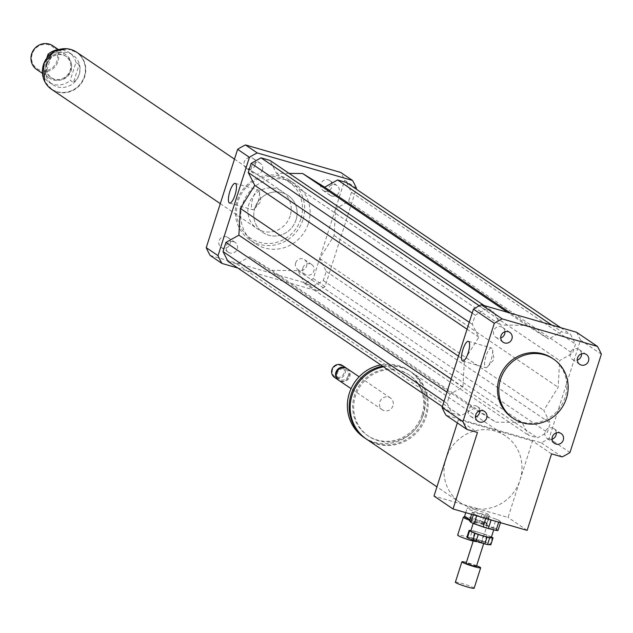 <?xml version="1.0" encoding="UTF-8"?>
<svg xmlns="http://www.w3.org/2000/svg" width="633" height="633" viewBox="0 0 633 633"><rect width="100%" height="100%" fill="white"/><g stroke="black" fill="none" stroke-linecap="round" stroke-linejoin="round"><path stroke-width="0.47" stroke-dasharray="3.17 2.37" d="M485.464 518.609L487.624 519.456L485.464 518.609M486.009 516.908L488.17 517.754L486.009 516.908M473.175 541.152A12.541 1.131 17.7 0 0 481.563 542.703A12.541 1.131 17.7 0 0 466.442 536.737A12.541 1.131 17.7 0 0 457.667 535.075M469.718 520.318A12.541 1.131 17.7 0 0 487.26 524.844A12.541 1.131 17.7 0 0 487.244 524.733A12.541 1.131 17.7 0 0 472.139 518.878A12.541 1.131 17.7 0 0 463.443 517.137M470.018 519.376A11.647 1.052 17.7 0 0 486.682 523.72A11.647 1.052 17.7 0 0 486.666 523.618A11.647 1.052 17.7 0 0 472.637 518.182A11.647 1.052 17.7 0 0 464.559 516.568L464.503 516.591M475.351 509.684A11.647 1.052 17.7 0 0 467.201 508.141A11.647 1.052 17.7 0 0 477.978 512.683A11.647 1.052 17.7 0 0 489.396 515.222A11.647 1.052 17.7 0 0 475.351 509.684M581.537 353.839A5.958 5.673 124.1 0 0 570.317 352.929A5.958 5.673 124.1 0 0 577.296 360.098M556.304 432.901A5.958 5.673 124.1 0 0 545.417 431.16A5.958 5.673 124.1 0 0 552.063 439.16M479.735 410.785A5.958 5.673 124.1 0 0 469.29 408.277A5.958 5.673 124.1 0 0 475.494 417.044M504.968 331.716A5.958 5.673 124.1 0 0 494.523 329.207A5.958 5.673 124.1 0 0 500.727 337.975M255.249 164.944A5.958 5.673 124.1 0 0 245.082 160.189A5.958 5.673 124.1 0 0 246.435 168.299A5.958 5.673 124.1 0 0 255.249 164.944M262.505 169.866A5.958 5.673 -55.9 0 1 253.691 173.213A5.958 5.673 -55.9 0 1 252.338 165.102A5.958 5.673 -55.9 0 1 262.505 169.866M324.539 191.134A5.958 5.673 124.1 0 0 329.69 180.555A5.958 5.673 124.1 0 0 321.651 182.304A5.958 5.673 124.1 0 0 324.539 191.134M331.803 196.048A5.958 5.673 -55.9 0 1 328.907 187.218A5.958 5.673 -55.9 0 1 338.742 192.804A5.958 5.673 -55.9 0 1 331.803 196.048M295.643 262.964A5.958 5.673 124.1 0 0 305.81 267.727A5.958 5.673 124.1 0 0 304.449 259.617A5.958 5.673 124.1 0 0 295.643 262.964M302.898 267.886A5.958 5.673 -55.9 0 1 311.713 264.531A5.958 5.673 -55.9 0 1 313.066 272.641A5.958 5.673 -55.9 0 1 302.898 267.886M226.345 236.774A5.958 5.673 124.1 0 0 221.202 247.361A5.958 5.673 124.1 0 0 229.241 245.612A5.958 5.673 124.1 0 0 226.345 236.774M233.601 241.695A5.958 5.673 -55.9 0 1 236.497 250.526A5.958 5.673 -55.9 0 1 226.654 244.939A5.958 5.673 -55.9 0 1 233.601 241.695M491.714 348.103A10.255 2.991 -73.9 0 0 491.453 347.984A10.255 2.991 -73.9 0 0 485.867 356.537A10.255 2.991 -73.9 0 0 485.503 367.559A10.255 2.991 -73.9 0 0 485.764 367.686A10.255 2.991 -73.9 0 0 487.711 366.634A10.255 2.991 -73.9 0 0 492.545 349.907A10.255 2.991 -73.9 0 0 491.714 348.103M258.596 190.137A10.255 2.991 -73.9 0 0 258.335 190.019A10.255 2.991 -73.9 0 0 252.757 198.572A10.255 2.991 -73.9 0 0 252.385 209.602A10.255 2.991 -73.9 0 0 252.646 209.721A10.255 2.991 -73.9 0 0 254.601 208.676A10.255 2.991 -73.9 0 0 259.427 191.949A10.255 2.991 -73.9 0 0 258.596 190.137M383.558 366.8A40.322 38.391 -55.9 0 1 411.806 372.426A40.322 38.391 -55.9 0 1 426.238 416.506A40.322 38.391 -55.9 0 1 366.57 439.183M551.557 453.861L532.511 440.956L508.093 517.47L478.809 509.011A40.322 38.391 124.1 0 0 520.025 480.059A40.322 38.391 124.1 0 0 505.601 435.979A40.322 38.391 124.1 0 0 445.925 458.656A40.322 38.391 124.1 0 0 460.357 502.737A40.322 38.391 124.1 0 0 463.277 504.517L433.993 496.058M478.809 509.011A40.322 38.391 -55.9 0 1 463.277 504.517L478.809 509.011M422.947 415.557A36.738 34.981 -55.9 0 1 368.58 436.216A36.738 34.981 -55.9 0 1 360.232 386.185A36.738 34.981 -55.9 0 1 409.796 375.393A36.738 34.981 -55.9 0 1 422.947 415.557M421.95 414.876A36.738 34.981 -55.9 0 1 367.583 435.544A36.738 34.981 -55.9 0 1 359.235 385.505A36.738 34.981 -55.9 0 1 408.799 374.712A36.738 34.981 -55.9 0 1 421.95 414.876M382.561 366.119A40.322 38.391 -55.9 0 1 410.809 371.745A40.322 38.391 -55.9 0 1 425.241 415.834A40.322 38.391 -55.9 0 1 366.072 438.843M380.742 364.893A40.322 38.391 -55.9 0 1 408.997 370.519A40.322 38.391 -55.9 0 1 423.43 414.599A40.322 38.391 -55.9 0 1 363.753 437.276M392.966 405.8A7.169 6.828 -55.9 0 1 382.356 409.836A7.169 6.828 -55.9 0 1 380.726 400.072A7.169 6.828 -55.9 0 1 392.966 405.8M347.201 368.691A7.169 6.828 -55.9 0 1 349.764 376.532A7.169 6.828 -55.9 0 1 339.153 380.56M348.19 375.939A5.824 5.547 -55.9 0 1 338.631 378.407A5.824 5.547 -55.9 0 1 341.685 368.833A5.824 5.547 -55.9 0 1 348.19 375.939M346.852 368.469A7.169 6.828 -55.9 0 1 338.821 380.322M342.548 365.542A7.169 6.828 -55.9 0 1 345.112 373.375A7.169 6.828 -55.9 0 1 334.509 377.41M344.067 372.987A6.275 5.974 -55.9 0 1 333.773 375.646A6.275 5.974 -55.9 0 1 337.065 365.336A6.275 5.974 -55.9 0 1 344.067 372.987M527.139 530.375L508.093 517.47M532.511 440.956L458.411 419.544L457.335 422.923M458.411 419.544L477.456 432.458M552.253 358.223A35.844 34.127 -55.9 0 1 560.395 407.043A35.844 34.127 -55.9 0 1 512.034 417.566M576.528 332.254A77.954 74.227 -55.9 0 1 580.485 340.056L549.112 438.384A77.954 74.227 -55.9 0 1 541.255 442.776L446.036 415.264M526.727 325.354L548.716 338.995L561.645 331.763L570.531 334.327L575.5 344.123L572.572 353.301L559.651 360.533L558.164 387.301L543.755 410.342L550.267 423.184L547.339 432.371L537.488 437.878L528.595 435.314L522.083 422.464L495.829 422.171L473.84 408.53L460.919 415.762L452.025 413.191L447.056 403.403L449.984 394.217L462.913 386.985L464.4 360.217L478.809 337.183L472.289 324.333L475.217 315.155L485.076 309.64L493.962 312.211L500.481 325.061L526.727 325.354L507.476 312.306M541.255 442.776L562.12 456.907M549.112 438.384L569.969 452.516M580.485 340.056L601.35 354.195M302.938 219.778A35.844 34.127 -55.9 0 1 249.893 239.939A35.844 34.127 -55.9 0 1 241.751 191.126A35.844 34.127 -55.9 0 1 290.112 180.595A35.844 34.127 -55.9 0 1 302.938 219.778M308.382 223.473A35.844 34.127 124.1 0 0 295.548 184.282A35.844 34.127 124.1 0 0 247.194 194.814A35.844 34.127 124.1 0 0 255.336 243.626A35.844 34.127 124.1 0 0 308.382 223.473M300.833 218.994A34.047 32.418 -55.9 0 1 244.979 233.419A34.047 32.418 -55.9 0 1 262.837 177.462A34.047 32.418 -55.9 0 1 300.833 218.994M290.136 215.908A22.4 21.332 -55.9 0 1 256.982 228.505A22.4 21.332 -55.9 0 1 251.894 197.994A22.4 21.332 -55.9 0 1 282.112 191.419A22.4 21.332 -55.9 0 1 290.136 215.908M296.03 219.904A22.4 21.332 -55.9 0 1 262.877 232.501A22.4 21.332 -55.9 0 1 257.789 201.99A22.4 21.332 -55.9 0 1 288.007 195.407A22.4 21.332 -55.9 0 1 296.03 219.904M237.779 268.012L317.212 290.958A77.954 74.227 124.1 0 0 325.061 286.567L356.173 189.077M227.983 261.374L236.869 263.945L249.798 256.713L271.786 270.354L298.032 270.647L304.552 283.497L313.446 286.061L323.297 280.554L326.224 271.375L319.705 258.525L334.121 235.492L335.601 208.716L348.53 201.484L351.457 192.305L346.488 182.518M289.091 173.387L276.439 173.244L269.919 160.394M356.442 188.246L344.653 180.255A77.954 74.227 124.1 0 0 340.689 172.445M210.196 255.463L305.423 282.967A77.954 74.227 124.1 0 0 313.272 278.575L344.653 180.255M317.212 290.958L305.423 282.967M325.061 286.567L313.272 278.575M236.869 263.945L460.919 415.762M249.798 256.713L473.84 408.53M442.34 406.631L452.025 413.191M444.026 401.346L447.056 403.403M446.953 392.167L449.984 394.217M451.155 379.017L462.913 386.985M458.442 356.181L464.4 360.217M271.786 270.354L495.829 422.171M319.705 258.525L543.755 410.342M334.121 235.492L558.164 387.301M326.224 271.375L550.267 423.184M323.297 280.554L547.339 432.371M313.446 286.061L537.488 437.878M304.552 283.497L528.595 435.314M298.032 270.647L522.083 422.464M510.72 313.248L548.716 338.995M551.849 325.125L561.645 331.763M560.743 327.696L570.531 334.327M351.457 192.305L575.5 344.123M348.53 201.484L572.572 353.301M335.601 208.716L559.651 360.533M467.043 329.215L478.809 337.183M469.259 322.284L472.289 324.333M472.186 313.098L475.217 315.155M479.323 305.747L485.076 309.64M484.174 305.573L493.962 312.211M276.439 173.244L500.481 325.061M79.141 64.606L75.968 62.453L70.247 80.367L73.42 82.519C79.117 77.843 81.024 71.869 79.141 64.606L73.42 82.519M46.272 65.064A17.922 17.067 124.1 0 0 52.681 84.656A17.922 17.067 124.1 0 0 79.204 74.583A17.922 17.067 124.1 0 0 72.795 54.984A17.922 17.067 124.1 0 0 46.272 65.064M49.081 55.118L51.146 56.519L46.209 65.025L45.426 74.433L42.253 72.281A17.922 17.067 124.1 0 0 49.057 82.203A17.922 17.067 124.1 0 0 70.247 80.367M75.968 62.453A17.922 17.067 124.1 0 0 69.163 52.531A17.922 17.067 124.1 0 0 57.374 49.896M51.146 56.519L45.426 74.433M42.253 72.281L46.969 57.5M43.677 64.851A22.226 21.158 124.1 0 0 51.629 89.142A22.226 21.158 124.1 0 0 81.617 82.614A22.226 21.158 124.1 0 0 76.561 52.349A22.226 21.158 124.1 0 0 43.677 64.851M32.243 53.963A13.443 12.795 124.1 0 0 47.246 70.358A13.443 12.795 124.1 0 0 54.296 48.274A13.443 12.795 124.1 0 0 32.243 53.963M36.777 69.551A14.337 13.649 124.1 0 0 56.123 65.341A14.337 13.649 124.1 0 0 52.863 45.813M44.437 62.548A14.337 13.649 124.1 0 0 49.572 78.223A14.337 13.649 124.1 0 0 68.918 74.006A14.337 13.649 124.1 0 0 65.658 54.485A14.337 13.649 124.1 0 0 44.437 62.548M46.264 63.3A12.992 12.367 124.1 0 0 50.917 77.503A12.992 12.367 124.1 0 0 68.443 73.689A12.992 12.367 124.1 0 0 65.492 55.997A12.992 12.367 124.1 0 0 46.264 63.3M47.174 63.917A12.992 12.367 124.1 0 0 51.819 78.12A12.992 12.367 124.1 0 0 69.353 74.306A12.992 12.367 124.1 0 0 66.402 56.606A12.992 12.367 124.1 0 0 47.174 63.917M51.534 89.293A22.4 21.332 124.1 0 0 81.76 82.709A22.4 21.332 124.1 0 0 76.664 52.199M254.862 208.012A22.4 21.332 124.1 0 0 262.877 232.501A22.4 21.332 124.1 0 0 293.103 225.918A22.4 21.332 124.1 0 0 288.007 195.407A22.4 21.332 124.1 0 0 254.862 208.012M466.909 537.235L470.2 537.457L472.368 530.652L470.912 530.557M491.422 537.029L487.006 535.075L484.838 541.88L490.33 544.309L492.498 537.504M483.834 533.943L475.051 531.293L472.883 538.097L481.666 540.748L483.834 533.943A12.541 1.131 17.7 0 1 487.006 535.075M475.051 531.293A12.541 1.131 17.7 0 0 472.368 530.652M491.279 537.488A10.753 0.973 17.7 0 0 481.333 533.287A10.753 0.973 17.7 0 0 470.794 530.945M484.838 541.88A12.541 1.131 17.7 0 0 481.666 540.748M490.82 544.799A12.541 1.131 17.7 0 0 490.33 544.309M487.37 523.08L482.275 521.497L487.37 523.08M483.929 516.449L489.024 518.031L483.929 516.449M500.474 522.668L500.687 522.003L499.279 520.587L496.565 529.093L497.973 530.501M476.665 515.792L476.839 515.254L485.661 518.395M471.625 514.336L472.234 512.421L473.642 513.838L473.326 514.827M474.149 512.556L471.435 521.054L479.141 522.89L481.855 514.384L474.149 512.556A15.232 1.377 17.7 0 0 472.234 512.421M486.975 515.927L484.261 524.433L493.368 527.677L496.082 519.171L486.975 515.927A15.232 1.377 17.7 0 0 481.855 514.384M492.751 520.437L498.677 522.154M471.435 521.054A15.232 1.377 17.7 0 0 469.52 520.927M484.261 524.433A15.232 1.377 17.7 0 0 479.141 522.89M496.565 529.093A15.232 1.377 17.7 0 0 493.368 527.677M473.603 522.652A10.753 0.973 17.7 0 0 484.332 526.917A10.753 0.973 17.7 0 0 493.993 528.982A10.753 0.973 17.7 0 0 484.039 524.789A10.753 0.973 17.7 0 0 473.5 522.447A10.753 0.973 17.7 0 0 473.603 522.652M498.772 521.869A15.232 1.377 17.7 0 0 500.687 522.003M499.279 520.587A15.232 1.377 17.7 0 0 496.082 519.171M473.642 513.838A15.232 1.377 17.7 0 0 476.839 515.254M474.149 588.223A9.859 0.894 17.7 0 0 465.026 584.378A9.859 0.894 17.7 0 0 455.364 582.225M476.617 565.744A9.859 0.894 17.7 0 0 466.371 562.476M476.388 566.456A5.373 0.483 17.7 0 0 471.411 564.359A5.373 0.483 17.7 0 0 466.141 563.188M473.793 539.482A5.373 0.483 17.7 0 0 479.157 541.619A5.373 0.483 17.7 0 0 483.984 542.655A5.373 0.483 17.7 0 0 479.015 540.55A5.373 0.483 17.7 0 0 473.745 539.379A5.373 0.483 17.7 0 0 473.793 539.482M472.883 538.097A12.541 1.131 17.7 0 0 470.2 537.457M62.889 48.788A22.226 21.158 -55.9 0 1 76.34 52.191A22.226 21.158 -55.9 0 1 84.292 76.49A22.226 21.158 -55.9 0 1 51.408 88.992A22.226 21.158 -55.9 0 1 43.258 77.756M484.751 516.67L484.213 518.372M488.17 517.754L487.624 519.456M481.563 542.703L487.26 524.844M486.666 523.618L487.244 524.733M486.682 523.72L489.396 515.222M465.761 512.643L467.201 508.141M586.387 354.496L579.132 349.574M579.701 364.355L572.446 359.441M561.155 433.558L553.899 428.644M554.468 443.416L547.213 438.503M477.899 421.301L470.643 416.387M484.585 411.442L477.329 406.521M503.132 342.239L495.876 337.318M509.818 332.372L502.555 327.459M253.113 158.432L260.369 163.354M246.435 168.299L253.691 173.213M329.69 180.555L336.946 185.469M323.004 190.414L330.26 195.328M297.771 269.476L305.027 274.398M304.457 259.617L311.713 264.531M221.202 247.361L228.458 252.274M227.88 237.502L235.144 242.415M487.711 366.634L494.049 359.402L492.545 349.907M468.404 341.322L491.453 347.984M462.707 361.024L485.764 367.686M254.601 208.676L260.931 201.444L259.427 191.949M235.286 183.356L258.335 190.019M229.597 203.066L252.646 209.721M505.601 435.979L411.806 372.426M460.357 502.737L436.928 486.856M409.796 375.393L408.799 374.712M368.58 436.216L367.583 435.544M410.809 371.745L408.997 370.519M390.395 397.967L359.117 376.77M382.356 409.836L351.078 388.638M295.548 184.282L290.112 180.595M255.336 243.626L249.893 239.939M234.487 159.144L282.112 191.419M220.284 203.636L256.982 228.505M49.057 82.203L52.681 84.656M69.163 52.531L72.795 54.984M51.629 89.142L44.769 81.617M67.035 48.765L76.561 52.349M42.308 73.301L49.572 78.223M58.394 49.564L65.658 54.485M50.917 77.503L51.819 78.12M65.492 55.997L66.402 56.606M482.291 521.537L484.34 523.847L487.355 523.159M483.897 516.393L482.275 521.497M489.024 518.031L487.394 523.127M483.683 543.589L483.984 542.655M473.429 540.36L473.745 539.379M493.724 529.821L493.993 528.982M473.207 523.372L473.5 522.447"/><path stroke-width="0.95" d="M464.503 516.591L463.443 517.137A12.541 1.131 17.7 0 0 463.364 517.216L457.667 535.075A12.541 1.131 17.7 0 0 473.175 541.152M463.364 517.216A12.541 1.131 17.7 0 0 469.718 520.318M464.559 516.568A11.647 1.052 17.7 0 0 464.487 516.639A11.647 1.052 17.7 0 0 470.018 519.376M577.573 357.843A5.958 5.673 -55.9 0 1 586.387 354.496A5.958 5.673 -55.9 0 1 587.74 362.606A5.958 5.673 -55.9 0 1 577.573 357.843M577.296 360.098A5.958 5.673 124.1 0 0 581.537 353.839M559.619 432.837A5.958 5.673 -55.9 0 1 562.508 441.668A5.958 5.673 -55.9 0 1 552.672 436.082A5.958 5.673 -55.9 0 1 559.619 432.837M552.063 439.16A5.958 5.673 124.1 0 0 556.304 432.901M486.714 417.954A5.958 5.673 -55.9 0 1 477.899 421.301A5.958 5.673 -55.9 0 1 476.546 413.191A5.958 5.673 -55.9 0 1 486.714 417.954M475.494 417.044A5.958 5.673 124.1 0 0 479.735 410.785M504.667 342.959A5.958 5.673 -55.9 0 1 501.779 334.129A5.958 5.673 -55.9 0 1 511.614 339.715A5.958 5.673 -55.9 0 1 504.667 342.959M500.727 337.975A5.958 5.673 124.1 0 0 504.968 331.716M462.446 360.905A10.255 2.991 106.1 0 1 462.81 349.883A10.255 2.991 106.1 0 1 468.396 341.322A10.255 2.991 106.1 0 1 468.436 351.995A10.255 2.991 106.1 0 1 462.707 361.024A10.255 2.991 106.1 0 1 462.446 360.905M229.336 202.94A10.255 2.991 106.1 0 1 229.7 191.926A10.255 2.991 106.1 0 1 235.278 183.356A10.255 2.991 106.1 0 1 235.318 194.03A10.255 2.991 106.1 0 1 229.597 203.066A10.255 2.991 106.1 0 1 229.336 202.94M436.928 486.856L366.57 439.183A40.322 38.391 -55.9 0 1 351.268 398.252A40.322 38.391 -55.9 0 1 383.558 366.8M366.072 438.843A40.322 38.391 -55.9 0 1 365.573 438.511A40.322 38.391 -55.9 0 1 350.271 397.571A40.322 38.391 -55.9 0 1 382.561 366.119M365.573 438.511L363.753 437.276A40.322 38.391 -55.9 0 1 348.459 396.345A40.322 38.391 -55.9 0 1 380.742 364.893M351.078 388.638L339.153 380.56A7.169 6.828 -55.9 0 1 337.524 370.796A7.169 6.828 -55.9 0 1 347.201 368.691L359.117 376.77M338.821 380.322A7.169 6.828 -55.9 0 1 336.843 370.337A7.169 6.828 -55.9 0 1 346.852 368.469M338.473 380.101L334.509 377.41A7.169 6.828 -55.9 0 1 332.879 367.646A7.169 6.828 -55.9 0 1 342.548 365.542L346.52 368.232M457.335 422.923L433.993 496.058L453.038 508.972L527.139 530.375L551.557 453.861L562.12 456.907A77.954 74.227 -55.9 0 0 569.969 452.516L601.35 354.195A77.954 74.227 -55.9 0 0 597.394 346.393L502.167 318.882A77.954 74.227 -55.9 0 0 494.318 323.273L462.937 421.602A77.954 74.227 -55.9 0 0 466.893 429.403L477.456 432.458L453.038 508.972M544.356 354.812A35.844 34.127 -55.9 0 1 553.606 359.148A35.844 34.127 -55.9 0 1 561.756 407.961A35.844 34.127 -55.9 0 1 513.395 418.492A35.844 34.127 -55.9 0 1 502.562 374.325A35.844 34.127 -55.9 0 1 544.356 354.812M513.395 418.492L512.034 417.566A35.844 34.127 -55.9 0 1 501.201 373.407A35.844 34.127 -55.9 0 1 542.995 353.894A35.844 34.127 -55.9 0 1 552.253 358.223L553.606 359.148M466.893 429.403L446.036 415.264A77.954 74.227 -55.9 0 1 442.071 407.462L473.452 309.141A77.954 74.227 -55.9 0 1 481.302 304.75L576.528 332.254L597.394 346.393M442.071 407.462L462.937 421.602M473.452 309.141L494.318 323.273M481.302 304.75L502.167 318.882M356.173 189.077L356.442 188.246A77.954 74.227 124.1 0 0 352.486 180.437L257.259 152.933A77.954 74.227 124.1 0 0 249.41 157.324L218.029 255.645A77.954 74.227 124.1 0 0 221.985 263.455L237.779 268.012M560.743 327.696L346.488 182.518L337.603 179.946L324.674 187.178L302.685 173.537L289.091 173.387M484.174 305.573L269.919 160.394L261.025 157.831L251.174 163.338L248.247 172.516L254.767 185.366L240.358 208.407L238.87 235.175L225.941 242.407L223.014 251.586L227.983 261.374L442.34 406.631M352.486 180.437L340.689 172.445L245.469 144.941A77.954 74.227 124.1 0 0 237.62 149.333L206.239 247.661A77.954 74.227 124.1 0 0 210.196 255.463L221.985 263.455M257.259 152.933L245.469 144.941M249.41 157.324L237.62 149.333M218.029 255.645L206.239 247.661M223.014 251.586L444.026 401.346M225.941 242.407L446.953 392.167M238.87 235.175L451.155 379.017M240.358 208.407L458.442 356.181M324.674 187.178L510.72 313.248M302.685 173.537L507.476 312.306M337.603 179.946L551.849 325.125M254.767 185.366L467.043 329.215M248.247 172.516L469.259 322.284M251.174 163.338L472.186 313.098M261.025 157.831L479.323 305.747M57.374 49.896A17.922 17.067 124.1 0 0 47.973 54.367L49.081 55.118M46.969 57.5L47.973 54.367M58.394 49.564L52.863 45.813A14.337 13.649 124.1 0 0 31.65 53.876A14.337 13.649 124.1 0 0 36.777 69.551L42.308 73.301M234.487 159.144L76.664 52.199A22.4 21.332 124.1 0 0 43.519 64.803A22.4 21.332 124.1 0 0 51.534 89.293L220.284 203.636M470.912 530.557L469.077 530.438L466.909 537.235A12.541 1.131 17.7 0 0 467.399 537.726L469.567 530.929L475.059 533.358L472.891 540.155L467.399 537.726M492.988 537.995L490.82 544.799L487.529 544.578L489.697 537.773L492.988 537.995A12.541 1.131 17.7 0 0 492.498 537.504L491.422 537.029M478.231 534.489L487.014 537.14L484.846 543.937L476.063 541.286L478.231 534.489A12.541 1.131 17.7 0 1 475.059 533.358M469.077 530.438A12.541 1.131 17.7 0 0 469.567 530.929M487.014 537.14A12.541 1.131 17.7 0 0 489.697 537.773M473.207 523.372L470.794 530.945A10.753 0.973 17.7 0 0 470.889 531.15A10.753 0.973 17.7 0 0 481.626 535.423A10.753 0.973 17.7 0 0 491.279 537.488L493.724 529.821M484.846 543.937A12.541 1.131 17.7 0 0 487.529 544.578M472.891 540.155A12.541 1.131 17.7 0 0 476.063 541.286M498.677 522.154L496.058 530.375A15.232 1.377 17.7 0 0 497.973 530.501L500.474 522.668M485.661 518.395L483.232 526.996L474.125 523.752L476.665 515.792M473.326 514.827L470.928 522.336L469.52 520.927L471.625 514.336M496.058 530.375L488.352 528.539L491.066 520.041L492.751 520.437M470.928 522.336A15.232 1.377 17.7 0 0 474.125 523.752M483.232 526.996A15.232 1.377 17.7 0 0 488.352 528.539M485.946 518.498A15.232 1.377 17.7 0 0 491.066 520.041M466.371 562.476A9.859 0.894 17.7 0 0 461.876 561.827L455.364 582.225A9.859 0.894 17.7 0 0 455.459 582.415A9.859 0.894 17.7 0 0 465.295 586.332A9.859 0.894 17.7 0 0 474.149 588.223L480.661 567.817A9.859 0.894 17.7 0 0 476.617 565.744M461.876 561.827A9.859 0.894 17.7 0 0 461.971 562.017A9.859 0.894 17.7 0 0 471.807 565.926A9.859 0.894 17.7 0 0 480.661 567.817M473.429 540.36L466.141 563.188A5.373 0.483 17.7 0 0 466.197 563.291A5.373 0.483 17.7 0 0 471.561 565.419A5.373 0.483 17.7 0 0 476.388 566.456L483.683 543.589M43.258 77.756A22.226 21.158 -55.9 0 1 43.455 64.693A22.226 21.158 -55.9 0 1 62.889 48.788M464.487 516.639L465.761 512.643M44.769 81.617L43.487 63.949L54.185 51.32L67.035 48.765"/></g></svg>
